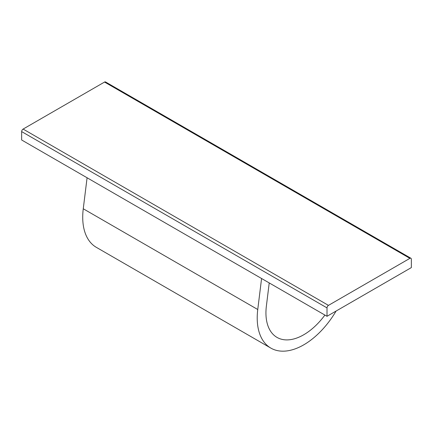 <?xml version="1.0" encoding="UTF-8"?>
<svg xmlns="http://www.w3.org/2000/svg" width="433" height="433" viewBox="0 0 433 433"><rect width="100%" height="100%" fill="white"/><g stroke="black" fill="none" stroke-linecap="round" stroke-linejoin="round"><path stroke-width="0.65" d="M104.537 82.059A2.057 1.185 -60 0 1 105.565 81.961L338.216 216.284A2.057 1.185 -60 0 0 337.188 216.386L104.537 82.059L23.106 129.077A2.057 1.185 -60 0 0 21.65 131.594L21.65 139.989L327.012 316.29L411.35 267.594L411.35 259.199A2.057 1.185 -60 0 0 410.922 258.257L338.222 216.284M327.012 316.29L327.012 307.89A2.057 1.185 -60 0 1 328.463 305.373L23.106 129.077M410.922 258.257A2.057 1.185 -60 0 0 409.894 258.36L328.463 305.373M324.902 315.067A53.465 30.867 120 0 1 277.012 337.404A53.465 30.867 120 0 1 266.376 306.061L269.229 282.928M261.575 278.511L257.754 309.514L83.26 208.771L87.082 177.768M257.754 309.514A65.805 37.99 120 0 0 270.841 348.094A65.805 37.99 120 0 0 336.1 311.04M83.26 208.771A65.805 37.99 120 0 0 96.353 247.351L270.841 348.094M177.238 124.038A2.057 1.185 -60 0 1 178.266 123.935M327.012 307.89L21.65 131.594M409.894 258.36L337.193 216.386"/></g></svg>
